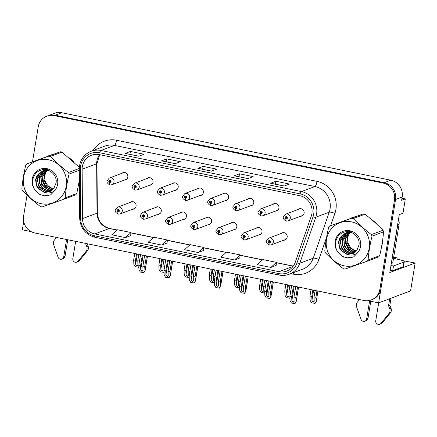 <?xml version="1.0" encoding="UTF-8"?>
<svg xmlns="http://www.w3.org/2000/svg" width="437" height="437" viewBox="0 0 437 437"><rect width="100%" height="100%" fill="white"/><g stroke="black" fill="none" stroke-linecap="round" stroke-linejoin="round"><path stroke-width="0.66" d="M208.045 224.755A3.835 3.665 -110.6 0 0 210.301 218.052A3.835 3.665 -110.6 0 0 205.521 218.025M233.227 229.922A3.835 3.665 -110.6 0 0 235.483 223.214A3.835 3.665 -110.6 0 0 230.703 223.187M182.863 219.593A3.835 3.665 -110.6 0 0 185.119 212.89A3.835 3.665 -110.6 0 0 180.334 212.857M157.681 214.43A3.835 3.665 -110.6 0 0 159.937 207.722A3.835 3.665 -110.6 0 0 155.151 207.695M132.498 209.268A3.835 3.665 -110.6 0 0 134.749 202.56A3.835 3.665 -110.6 0 0 129.969 202.533M258.409 235.084A3.835 3.665 -110.6 0 0 260.665 228.376A3.835 3.665 -110.6 0 0 255.885 228.349M275.354 211.098A3.835 3.665 -110.6 0 0 277.61 204.39A3.835 3.665 -110.6 0 0 272.825 204.363M250.172 205.931A3.835 3.665 -110.6 0 0 252.428 199.228A3.835 3.665 -110.6 0 0 247.642 199.201M224.989 200.769A3.835 3.665 -110.6 0 0 227.245 194.066A3.835 3.665 -110.6 0 0 222.46 194.033M199.802 195.607A3.835 3.665 -110.6 0 0 202.058 188.904A3.835 3.665 -110.6 0 0 197.278 188.871M174.62 190.445A3.835 3.665 -110.6 0 0 176.876 183.737A3.835 3.665 -110.6 0 0 172.096 183.709M149.438 185.283A3.835 3.665 -110.6 0 0 151.694 178.575A3.835 3.665 -110.6 0 0 146.908 178.547M124.255 180.115A3.835 3.665 -110.6 0 0 126.511 173.413A3.835 3.665 -110.6 0 0 121.726 173.385M283.597 240.246A3.835 3.665 -110.6 0 0 285.853 233.544A3.835 3.665 -110.6 0 0 281.067 233.511M300.536 216.26A3.835 3.665 -110.6 0 0 302.792 209.558A3.835 3.665 -110.6 0 0 298.012 209.525M402.679 260.649L415.15 263.008L389.804 272.519L399.287 214.616L402.985 213.229L405.328 198.911L401.63 200.299L402.166 197.027A14.383 13.749 -110.6 0 0 390.831 180.197L61.808 112.741A14.383 13.749 -110.6 0 0 54.461 113.303L47.857 115.778A14.383 13.749 -110.6 0 1 55.209 115.215A14.383 13.749 -110.6 0 0 47.857 115.778L46.803 116.176A14.383 13.749 -110.6 0 0 38.221 126.85L32.496 161.788M401.969 198.229L405.328 198.911M23.702 221.554L22.347 229.824L31.103 231.621M27.028 195.175L23.587 216.189A14.383 13.749 -110.6 0 0 34.927 233.014L363.945 300.476A14.383 13.749 -110.6 0 0 371.297 299.913A14.383 13.749 -110.6 0 0 379.879 289.239L394.513 199.9A14.383 13.749 -110.6 0 0 383.173 183.07L384.227 182.677L55.209 115.215L384.227 182.677A14.383 13.749 -110.6 0 1 395.567 199.501A14.383 13.749 -110.6 0 0 384.227 182.677L390.831 180.197M415.15 263.008L410.583 290.889L378.639 302.874L395.567 199.501L380.938 288.841A14.383 13.749 -110.6 0 1 372.357 299.514L371.297 299.913M367.965 300.689L378.639 302.874M78.6 184.807A23.019 21.997 -110.6 0 0 79.408 181.464A23.019 21.997 -110.6 0 0 79.408 181.459M381.523 246.916A23.019 21.997 -110.6 0 0 382.331 243.573A23.019 21.997 -110.6 0 0 382.637 240.11M82.336 166.601A15.344 14.667 69.4 0 1 91.491 155.217A15.344 14.667 69.4 0 1 99.336 154.616L299.798 195.716A15.344 14.667 69.4 0 1 311.248 216.222L295.259 262.255A15.344 14.667 69.4 0 1 286.748 271.082A15.344 14.667 69.4 0 1 278.91 271.688L94.796 233.937A15.344 14.667 69.4 0 1 82.495 218.631L82.134 169.245A15.344 14.667 69.4 0 1 82.336 166.601M80.517 166.229A17.262 16.497 -110.6 0 0 80.288 169.201L80.654 218.587A17.262 16.497 -110.6 0 0 94.49 235.805L278.604 273.557A17.262 16.497 -110.6 0 0 296.996 262.948L312.985 216.91A17.262 16.497 -110.6 0 0 300.104 193.848L99.641 152.742A17.262 16.497 -110.6 0 0 80.517 166.229M284.23 186.042L289.512 184.064L275.873 181.268L270.596 183.25L284.23 186.042M270.754 183.234L284.312 186.015L270.771 183.234A3.835 0.967 101.6 0 0 270.754 183.234A3.835 0.967 101.6 0 0 270.596 183.25M275.397 184.185L275.873 181.268M247.866 178.591L253.143 176.608L239.509 173.811L234.227 175.794L247.866 178.591M234.385 175.778L247.948 178.558L234.401 175.778A3.835 0.967 101.6 0 0 234.385 175.778A3.835 0.967 101.6 0 0 234.227 175.794M239.028 176.728L239.509 173.811M138.769 156.222L144.052 154.239L130.412 151.442L125.129 153.425L138.769 156.222M125.288 153.409L138.851 156.189L125.304 153.414A3.835 0.967 101.6 0 0 125.288 153.409A3.835 0.967 101.6 0 0 125.129 153.425M129.936 154.359L130.412 151.442M175.133 163.678L180.415 161.695L166.776 158.899L161.499 160.882L175.133 163.678M161.657 160.865L175.215 163.646L161.674 160.871A3.835 0.967 101.6 0 0 161.657 160.865A3.835 0.967 101.6 0 0 161.499 160.882M166.3 161.816L166.776 158.899M211.503 171.135L216.779 169.152L203.145 166.355L197.863 168.338L211.503 171.135M198.021 168.321L211.584 171.102L198.037 168.327A3.835 0.967 101.6 0 0 198.021 168.321A3.835 0.967 101.6 0 0 197.863 168.338M202.664 169.272L203.145 166.355M74.121 162.291A23.019 21.997 -110.6 0 0 68.926 157.691M52.522 154.556A23.019 21.997 -110.6 0 0 49.501 155.441A23.019 21.997 -110.6 0 0 47.327 156.402M377.049 224.4A23.019 21.997 -110.6 0 0 371.854 219.8M355.445 216.67A23.019 21.997 -110.6 0 0 352.424 217.55A23.019 21.997 -110.6 0 0 350.25 218.511M383.173 183.07L54.155 115.614A14.383 13.749 -110.6 0 0 46.803 116.176M270.902 267.433L276.49 262.364L262.856 259.567L257.267 264.636L270.902 267.433L276.135 265.439M161.805 245.064L167.393 239.995L153.758 237.198L148.17 242.267L161.805 245.064L167.038 243.07M125.441 237.608L131.029 232.539L117.395 229.742L111.806 234.811L125.441 237.608L130.674 235.614M234.538 259.977L240.126 254.908L226.492 252.111L220.898 257.18L234.538 259.977L239.771 257.983M198.174 252.52L203.762 247.451L190.122 244.654L184.534 249.724L198.174 252.52L203.402 250.527M203.762 247.451L203.402 250.559M167.393 239.995L167.032 243.103M131.029 232.539L130.668 235.647M240.126 254.908L239.766 258.016M276.49 262.364L276.129 265.472M352.959 217.358A23.019 21.997 -110.6 0 0 351.173 218.183M50.031 155.25A23.019 21.997 -110.6 0 0 48.25 156.075M295.718 286.486L293.975 297.133L294.101 301.541M294.123 301.153L293.041 302.464L291.85 300.683L291.703 296.668L289.884 296.291L290.042 300.623L291.435 303.059L294.986 303.633L296.084 301.787L295.794 297.504L297.537 286.858M269.52 245.064A2.398 0.617 -81 0 1 269.427 245.075A2.398 0.617 -81 0 1 269.143 242.956A1.196 1.147 -110.6 0 0 270.421 242.011A1.196 1.147 -110.6 0 0 269.476 240.607A1.196 1.147 -110.6 0 0 268.149 241.541A1.196 1.147 -110.6 0 0 269.039 242.934L269.187 242.24A0.481 0.459 69.4 0 1 269.116 241.328A0.481 0.459 69.4 0 1 269.738 241.869A0.481 0.459 69.4 0 1 269.225 242.245L269.143 242.956M269.662 242.06L269.187 242.24M269.722 241.94A0.481 0.459 69.4 0 1 269.503 241.366M269.039 242.934A2.398 0.59 104.1 0 0 269.116 245.01A2.398 0.59 104.1 0 0 269.219 245.004L269.285 244.977M269.634 242.093L269.225 242.245M298.575 287.071L296.155 301.841L298.498 287.054M291.626 285.651L289.884 296.291M293.446 286.022L291.703 296.668M293.975 297.133L295.794 297.504M294.718 303.731L295.953 301.836M315.121 290.463L314.066 296.898L314.192 301.306M314.214 300.918L313.132 302.235L311.942 300.454L311.794 296.433L309.975 296.062L310.133 300.394L311.526 302.825L315.077 303.398L316.175 301.552L315.885 297.275L316.94 290.84M286.459 221.078A2.398 0.617 -81 0 1 286.366 221.089A2.398 0.617 -81 0 1 286.082 218.97A1.196 1.147 -110.6 0 0 287.36 218.025A1.196 1.147 -110.6 0 0 286.415 216.621A1.196 1.147 -110.6 0 0 285.088 217.555A1.196 1.147 -110.6 0 0 285.984 218.948L286.126 218.254A0.481 0.459 69.4 0 1 286.055 217.342A0.481 0.459 69.4 0 1 286.677 217.883A0.481 0.459 69.4 0 1 286.169 218.26L286.082 218.97M286.601 218.074L286.126 218.254M286.661 217.954A0.481 0.459 69.4 0 1 286.448 217.38M285.984 218.948A2.398 0.59 104.1 0 0 286.06 221.024A2.398 0.59 104.1 0 0 286.164 221.018L286.23 220.991M286.579 218.107L286.169 218.26M317.972 291.047L316.246 301.606L317.896 291.037M311.029 289.627L309.975 296.062M312.848 289.999L311.794 296.433M314.066 296.898L315.885 297.275M314.809 303.502L316.044 301.601M270.536 281.324L268.793 291.971L268.919 296.373M268.941 295.991L267.859 297.302L266.668 295.521L266.521 291.501L264.702 291.129L264.86 295.461L266.253 297.892L269.804 298.466L270.902 296.625L270.612 292.342L272.355 281.696M244.332 239.902A2.398 0.617 -81 0 1 244.239 239.913A2.398 0.617 -81 0 1 243.955 237.794A1.196 1.147 -110.6 0 0 245.233 236.843A1.196 1.147 -110.6 0 0 244.288 235.445A1.196 1.147 -110.6 0 0 242.961 236.379A1.196 1.147 -110.6 0 0 243.857 237.772L244.004 237.078A0.481 0.459 69.4 0 1 243.933 236.166A0.481 0.459 69.4 0 1 244.556 236.707A0.481 0.459 69.4 0 1 244.043 237.083L243.955 237.794M244.474 236.898L244.004 237.078M244.534 236.778A0.481 0.459 69.4 0 1 244.321 236.204M243.857 237.772A2.398 0.59 104.1 0 0 243.933 239.847A2.398 0.59 104.1 0 0 244.037 239.837L244.103 239.815M244.452 236.93L244.043 237.083M273.393 281.909L270.973 296.679L273.316 281.892M266.444 280.483L264.702 291.129M268.263 280.86L266.521 291.501M268.793 291.971L270.612 292.342M269.536 298.569L270.771 296.674M245.354 276.162L243.611 286.803L243.731 291.211M243.759 290.823L242.677 292.14L241.486 290.359L241.339 286.339L239.52 285.967L239.678 290.299L241.071 292.73L244.622 293.303L245.72 291.457L245.43 287.18L247.173 276.534M219.15 234.735A2.398 0.617 -81 0 1 219.057 234.745A2.398 0.617 -81 0 1 218.773 232.626A1.196 1.147 -110.6 0 0 220.051 231.681A1.196 1.147 -110.6 0 0 219.106 230.283A1.196 1.147 -110.6 0 0 217.779 231.217A1.196 1.147 -110.6 0 0 218.675 232.61L218.822 231.91A0.481 0.459 69.4 0 1 218.746 230.998A0.481 0.459 69.4 0 1 219.369 231.544A0.481 0.459 69.4 0 1 218.861 231.921L218.773 232.626M219.292 231.736L218.822 231.91M219.352 231.61A0.481 0.459 69.4 0 1 219.139 231.036M218.675 232.61A2.398 0.59 104.1 0 0 218.751 234.685A2.398 0.59 104.1 0 0 218.855 234.674L218.921 234.653M219.27 231.768L218.861 231.921M248.211 276.747L245.791 291.512L248.129 276.73M241.262 275.321L239.52 285.967M243.081 275.692L241.339 286.339M243.611 286.803L245.43 287.18M244.354 293.407L245.589 291.506M220.172 270.995L218.429 281.641L218.549 286.049M218.576 285.661L217.495 286.972L216.299 285.197L216.157 281.177L214.338 280.805L214.496 285.132L215.883 287.568L219.44 288.141L220.538 286.295L220.243 282.012L221.991 271.372M193.968 229.572A2.398 0.617 -81 0 1 193.875 229.583A2.398 0.617 -81 0 1 193.591 227.464A1.196 1.147 -110.6 0 0 194.869 226.519A1.196 1.147 -110.6 0 0 193.924 225.115A1.196 1.147 -110.6 0 0 192.597 226.055A1.196 1.147 -110.6 0 0 193.493 227.442L193.635 226.748A0.481 0.459 69.4 0 1 193.564 225.836A0.481 0.459 69.4 0 1 194.186 226.377A0.481 0.459 69.4 0 1 193.678 226.759L193.591 227.464M194.11 226.574L193.635 226.748M194.17 226.448A0.481 0.459 69.4 0 1 193.957 225.874M193.493 227.442A2.398 0.59 104.1 0 0 193.569 229.523A2.398 0.59 104.1 0 0 193.673 229.512L193.738 229.491M194.088 226.606L193.678 226.759M223.023 271.585L220.609 286.35L222.946 271.568M216.08 270.159L214.338 280.805M217.899 270.53L216.157 281.177M218.429 281.641L220.243 282.012M219.172 288.24L220.401 286.344M289.939 285.301L288.884 291.736L289.004 296.144M289.032 295.756L287.95 297.067L286.759 295.292L286.612 291.271L284.793 290.9L284.951 295.226L286.339 297.663L289.955 298.16M261.277 215.916A2.398 0.617 -81 0 1 261.184 215.927A2.398 0.617 -81 0 1 260.9 213.802A1.196 1.147 -110.6 0 0 262.178 212.857A1.196 1.147 -110.6 0 0 261.233 211.459A1.196 1.147 -110.6 0 0 259.906 212.393A1.196 1.147 -110.6 0 0 260.802 213.786L260.944 213.092A0.481 0.459 69.4 0 1 260.873 212.18A0.481 0.459 69.4 0 1 261.495 212.721A0.481 0.459 69.4 0 1 260.987 213.098L260.9 213.802M261.419 212.912L260.944 213.092M261.479 212.792A0.481 0.459 69.4 0 1 261.266 212.218M260.802 213.786A2.398 0.59 104.1 0 0 260.873 215.862A2.398 0.59 104.1 0 0 260.976 215.851L261.042 215.829M261.397 212.945L260.987 213.098M285.847 284.465L284.793 290.9M287.666 284.837L286.612 291.271M288.884 291.736L290.572 292.085M289.627 298.334L289.944 297.848M264.751 280.139L263.702 286.574L263.822 290.982M263.844 290.594L262.768 291.905L261.572 290.13L261.424 286.109L259.611 285.732L259.769 290.064L261.157 292.5L264.773 292.992M236.095 210.749A2.398 0.617 -81 0 1 236.002 210.76A2.398 0.617 -81 0 1 235.718 208.64A1.196 1.147 -110.6 0 0 236.996 207.695A1.196 1.147 -110.6 0 0 236.051 206.291A1.196 1.147 -110.6 0 0 234.724 207.231A1.196 1.147 -110.6 0 0 235.619 208.624L235.762 207.925A0.481 0.459 69.4 0 1 235.69 207.012A0.481 0.459 69.4 0 1 236.313 207.559A0.481 0.459 69.4 0 1 235.8 207.936L235.718 208.64M236.237 207.75L235.762 207.925M236.297 207.624A0.481 0.459 69.4 0 1 236.078 207.051M235.619 208.624A2.398 0.59 104.1 0 0 235.69 210.7A2.398 0.59 104.1 0 0 235.794 210.689L235.86 210.667M236.209 207.783L235.8 207.936M260.66 279.298L259.611 285.732M262.479 279.675L261.424 286.109M263.702 286.574L265.39 286.918M264.445 293.172L264.756 292.686M239.569 274.977L238.515 281.412L238.64 285.814M238.662 285.432L237.586 286.743L236.39 284.962L236.242 280.942L234.423 280.57L234.582 284.902L235.975 287.338L239.585 287.83M210.913 205.587A2.398 0.617 -81 0 1 210.82 205.598A2.398 0.617 -81 0 1 210.536 203.478A1.196 1.147 -110.6 0 0 211.814 202.533A1.196 1.147 -110.6 0 0 210.869 201.129A1.196 1.147 -110.6 0 0 209.542 202.069A1.196 1.147 -110.6 0 0 210.432 203.456L210.579 202.763A0.481 0.459 69.4 0 1 210.508 201.85A0.481 0.459 69.4 0 1 211.131 202.391A0.481 0.459 69.4 0 1 210.618 202.773L210.536 203.478M211.055 202.588L210.579 202.763M211.115 202.462A0.481 0.459 69.4 0 1 210.896 201.889M210.432 203.456A2.398 0.59 104.1 0 0 210.508 205.537A2.398 0.59 104.1 0 0 210.612 205.527L210.678 205.499M211.027 202.615L210.618 202.773M235.477 274.136L234.423 280.57M237.296 274.507L236.242 280.942M238.515 281.412L240.208 281.756M239.257 288.01L239.574 287.524M214.387 269.809L213.332 276.244L213.458 280.652M213.48 280.264L212.398 281.581L211.208 279.8L211.06 275.78L209.241 275.408L209.399 279.74L210.792 282.171L214.403 282.668M185.725 200.425A2.398 0.617 -81 0 1 185.632 200.436A2.398 0.617 -81 0 1 185.348 198.316A1.196 1.147 -110.6 0 0 186.626 197.371A1.196 1.147 -110.6 0 0 185.681 195.967A1.196 1.147 -110.6 0 0 184.354 196.901A1.196 1.147 -110.6 0 0 185.25 198.294L185.397 197.6A0.481 0.459 69.4 0 1 185.326 196.688A0.481 0.459 69.4 0 1 185.949 197.229A0.481 0.459 69.4 0 1 185.435 197.606L185.348 198.316M185.867 197.42L185.397 197.6M185.927 197.3A0.481 0.459 69.4 0 1 185.714 196.726M185.25 198.294A2.398 0.59 104.1 0 0 185.326 200.37A2.398 0.59 104.1 0 0 185.43 200.365L185.496 200.337M185.845 197.453L185.435 197.606M210.295 268.974L209.241 275.408M212.114 269.345L211.06 275.78M213.332 276.244L215.026 276.594M214.075 282.848L214.392 282.362M67.762 239.749L65.047 256.328L63.726 256.825L66.566 239.503M85.936 243.475L85.657 243.42M75.656 241.366L72.821 258.688A3.064 2.928 69.4 0 0 77.988 261.293L86.439 250.904A4.796 4.583 -110.6 0 0 86.794 246.665L85.625 243.589M87.187 243.731L88.116 246.173L86.794 246.665M86.439 250.904L87.761 250.406L79.31 260.796A3.064 2.928 -110.6 0 1 78.119 261.654L76.797 262.151M87.761 250.406A4.796 4.583 -110.6 0 0 88.116 246.173M85.068 252.657L86.384 252.16M56.564 237.455L54.472 240.039A4.796 4.583 -110.6 0 0 53.456 244.141L58.066 257.207A3.064 2.928 69.4 0 0 61.901 259.097L63.223 258.6A3.064 2.928 -110.6 0 0 65.047 256.328M63.726 256.825A3.064 2.928 69.4 0 1 61.901 259.097M370.784 301.268L367.97 318.442L366.654 318.934L369.587 301.022M393.688 257.224L396.403 257.781L394.289 258.573L397.468 259.223A9.592 1.453 -170.7 0 1 404.296 261.763A9.592 1.453 -170.7 0 1 403.919 262.08L393.491 265.991L392.726 270.667A9.592 1.453 9.3 0 0 390.186 270.203M397.872 223.241A9.592 9.166 69.4 0 1 397.746 224.886L391.465 263.243A9.592 9.166 -110.6 0 0 391.334 263.205M391.465 263.243L392.787 262.746L399.068 224.389A9.592 9.166 -110.6 0 0 398.533 219.237M404.296 261.763L403.526 266.444A9.592 1.453 -170.7 0 1 403.154 266.756L392.726 270.667M390.951 265.527A9.592 1.453 -170.7 0 1 393.491 265.991M391.017 298.231L389.875 305.206L388.553 305.703L389.695 298.728M396.403 257.781A4.796 1.207 -78.4 0 1 396.599 257.759A4.796 1.207 -78.4 0 1 397.146 259.157M378.682 302.857L375.744 320.802A3.064 2.928 69.4 0 0 380.917 323.402L389.367 313.012A4.796 4.583 -110.6 0 0 389.717 308.779L388.553 305.703M389.875 305.206L391.039 308.282L389.717 308.779M389.367 313.012L390.683 312.515L382.233 322.91A3.064 2.928 -110.6 0 1 381.042 323.768L379.72 324.259M390.683 312.515A4.796 4.583 -110.6 0 0 391.039 308.282M387.99 314.766L389.312 314.269M359.487 299.563L357.395 302.147A4.796 4.583 -110.6 0 0 356.384 306.25L360.989 319.316A3.064 2.928 69.4 0 0 364.824 321.206L366.146 320.709A3.064 2.928 -110.6 0 0 367.97 318.442M366.654 318.934A3.064 2.928 69.4 0 1 364.824 321.206M47.398 187.948A16.595 15.858 69.4 0 1 42.706 176.805M350.321 250.057A16.595 15.858 69.4 0 1 345.629 238.913M47.387 170.359A10.963 10.477 -110.6 0 0 45.295 181.164A10.963 10.477 -110.6 0 0 53.489 188.56A10.963 10.477 -110.6 0 0 53.767 188.615M41.313 203.729A22.538 21.539 -110.6 0 0 66.282 186.124A22.538 21.539 -110.6 0 0 48.512 159.762A22.538 21.539 -110.6 0 0 23.549 177.362A22.538 21.539 -110.6 0 0 41.313 203.729M79.365 167.387L61.994 152.109A25.892 24.751 -110.6 0 0 61.191 151.929A25.892 24.751 -110.6 0 0 60.382 151.781L26.788 163.93A25.892 24.751 -110.6 0 0 25.75 165.202C23.806 173.396 22.506 181.333 21.85 189.013A25.892 24.751 -110.6 0 0 22.418 190.608C27.837 196.208 33.867 201.55 40.51 206.625A25.892 24.751 -110.6 0 0 41.313 206.805A25.892 24.751 -110.6 0 0 42.121 206.952L64.108 199.157A25.892 24.751 -110.6 0 0 65.146 197.89L76.754 193.536L79.397 180.131M79.326 170.222L69.046 174.079C67.107 182.273 65.807 190.21 65.146 197.89M69.046 174.079A25.892 24.751 -110.6 0 0 68.478 172.478L79.316 168.409M61.994 152.109L50.386 156.462C55.75 162.023 61.781 167.36 68.478 172.478M50.386 156.462A25.892 24.751 -110.6 0 0 49.583 156.288A25.892 24.751 -110.6 0 0 48.78 156.135L60.382 151.781M64.108 199.157L75.716 194.804A25.892 24.751 -110.6 0 0 76.754 193.536M48.431 169.092L44.59 174.041L43.908 179.607L46.519 185.55L52.232 189.035M47.524 169.223L43.083 174.265L42.313 180.721L45.148 186.523L50.555 189.663M46.256 170.293L42.755 176.526L43.132 182.213L46.153 186.954L50.976 189.505L52.724 189.729M46.644 169.43L40.739 176.947L41.739 184.671L48.878 190.292L51.795 190.488M46.065 169.818L45.497 170.19M45.311 170.326L41.078 177.154L41.455 182.841L44.476 187.588L49.299 190.133L51.987 190.352M44.164 170.485L39.745 175.472L39.117 182.753L42.356 188.342L47.201 190.92L51.014 191.002M44.394 170.441L39.401 177.783L39.778 183.469L42.799 188.216L47.622 190.767L51.211 190.882M43.29 170.687L38.997 174.407L37.211 179.175L39.046 187.052L45.524 191.553L50.129 191.45M44.268 170.283L43.716 170.528M43.503 170.632L37.724 178.411L38.101 184.097L41.122 188.844L45.945 191.395L50.408 191.33M48.19 170.479L42.444 170.965L36.615 176.248L35.517 179.94L37.014 187.102L43.847 192.182L49.436 191.756L53.926 188.407L56.067 182.917C57.553 174.724 48.239 167.163 40.668 170.272C32.868 172.675 30.066 183.556 35.107 190.073L40.384 194.984L49.922 195.093L50.845 194.705L55.395 189.811A13.4 12.804 -110.6 0 0 53.232 171.834A13.4 12.804 -110.6 0 0 35.796 172.058A13.4 12.804 -110.6 0 0 35.107 190.073M42.64 170.894L38.309 174.106L36.047 179.044L36.424 184.725L39.45 189.472L44.268 192.023L49.403 191.761M55.395 189.811C52.243 192.897 48.583 193.722 44.416 192.285M26.788 163.93L48.78 156.135M38.964 194.104L44.345 195.831L50.026 195.055M350.316 232.468A10.963 10.477 -110.6 0 0 348.218 243.272A10.963 10.477 -110.6 0 0 356.417 250.674A10.963 10.477 -110.6 0 0 356.69 250.723M344.241 265.838A22.538 21.539 -110.6 0 0 369.205 248.232A22.538 21.539 -110.6 0 0 351.441 221.87A22.538 21.539 -110.6 0 0 326.477 239.476A22.538 21.539 -110.6 0 0 344.241 265.838M344.236 268.913A25.892 24.751 -110.6 0 0 345.044 269.061L367.036 261.266A25.892 24.751 -110.6 0 0 368.074 259.999L379.677 255.645C381.616 247.484 382.916 239.547 383.577 231.834A25.892 24.751 -110.6 0 0 383.009 230.233C377.644 224.678 371.614 219.341 364.917 214.217A25.892 24.751 -110.6 0 0 364.114 214.043A25.892 24.751 -110.6 0 0 363.311 213.89L329.711 226.044A25.892 24.751 -110.6 0 0 328.673 227.311C326.734 235.505 325.434 243.442 324.773 251.122A25.892 24.751 -110.6 0 0 325.347 252.717C330.76 258.322 336.79 263.658 343.433 268.733A25.892 24.751 -110.6 0 0 344.236 268.913M383.577 231.834L371.974 236.188C370.03 244.387 368.73 252.324 368.074 259.999M371.974 236.188A25.892 24.751 -110.6 0 0 371.401 234.587L383.009 230.233M364.917 214.217L353.315 218.576C358.679 224.132 364.709 229.469 371.401 234.587M353.315 218.576A25.892 24.751 -110.6 0 0 352.512 218.396A25.892 24.751 -110.6 0 0 351.703 218.243L363.311 213.89M367.036 261.266L378.639 256.912A25.892 24.751 -110.6 0 0 379.677 255.645M351.359 231.2L347.513 236.149L346.836 241.721L349.442 247.659L355.161 251.144M350.452 231.331L346.011 236.373L345.235 242.83L348.076 248.631L353.478 251.772M349.179 232.402L345.678 238.635L346.055 244.321L349.081 249.063L353.899 251.614L355.647 251.838M349.573 231.539L343.662 239.055L344.667 246.779L351.807 252.4L354.718 252.597M348.988 231.927L348.426 232.298M348.234 232.435L344.001 239.263L344.378 244.949L347.404 249.696L352.222 252.247L354.91 252.46M347.093 232.593L342.668 237.581L342.04 244.862L345.285 250.45L350.13 253.028L353.937 253.11M347.317 232.55L342.324 239.891L342.701 245.578L345.727 250.325L350.545 252.876L354.139 252.99M346.213 232.795L341.925 236.521L340.139 241.284L341.969 249.161L348.453 253.662L353.052 253.558M347.191 232.391L346.639 232.637M346.432 232.741L340.652 240.525L341.029 246.206L344.05 250.953L348.873 253.504L353.336 253.438M351.113 232.588L345.367 233.074L339.544 238.356L338.44 242.049L339.937 249.21L346.77 254.296L352.364 253.864L356.854 250.521L358.996 245.026C360.476 236.838 351.162 229.272 343.591 232.38C335.796 234.789 332.994 245.665 338.03 252.182L343.307 257.093L352.85 257.202L353.773 256.814L358.318 251.92A13.4 12.804 -110.6 0 0 356.16 233.942A13.4 12.804 -110.6 0 0 338.719 234.166A13.4 12.804 -110.6 0 0 338.03 252.182M345.569 233.003L341.237 236.215L338.975 241.153L339.352 246.834L342.373 251.581L347.197 254.132L352.326 253.87M358.318 251.92C355.166 255.006 351.512 255.831 347.344 254.4M329.711 226.044L351.703 218.243M341.892 256.219L347.268 257.939L352.949 257.164M194.989 265.833L193.241 276.479L193.367 280.887M193.389 280.499L192.313 281.81L191.116 280.035L190.969 276.015L189.15 275.638L189.308 279.97L190.701 282.406L194.257 282.979L195.35 281.133L195.06 276.85L196.803 266.204M168.786 224.41A2.398 0.617 -81 0 1 168.693 224.421A2.398 0.617 -81 0 1 168.409 222.302A1.196 1.147 -110.6 0 0 169.687 221.357A1.196 1.147 -110.6 0 0 168.742 219.953A1.196 1.147 -110.6 0 0 167.415 220.887A1.196 1.147 -110.6 0 0 168.311 222.28L168.453 221.586A0.481 0.459 69.4 0 1 168.382 220.674A0.481 0.459 69.4 0 1 169.004 221.215A0.481 0.459 69.4 0 1 168.491 221.592L168.409 222.302M168.928 221.406L168.453 221.586M168.988 221.286A0.481 0.459 69.4 0 1 168.775 220.712M168.311 222.28A2.398 0.59 104.1 0 0 168.382 224.356A2.398 0.59 104.1 0 0 168.485 224.35L168.551 224.323M168.9 221.439L168.491 221.592M197.841 266.417L195.421 281.188L197.764 266.401M190.898 264.997L189.15 275.638M192.712 265.368L190.969 276.015M193.241 276.479L195.06 276.85M193.99 283.078L195.219 281.182M169.802 260.671L168.059 271.317L168.185 275.72M168.207 275.337L167.125 276.648L165.934 274.868L165.787 270.847L163.968 270.476L164.126 274.807L165.519 277.244L169.07 277.812L170.168 275.971L169.878 271.688L171.621 261.042M143.604 219.248A2.398 0.617 -81 0 1 143.511 219.259A2.398 0.617 -81 0 1 143.227 217.14A1.196 1.147 -110.6 0 0 144.505 216.195A1.196 1.147 -110.6 0 0 143.56 214.791A1.196 1.147 -110.6 0 0 142.233 215.725A1.196 1.147 -110.6 0 0 143.128 217.118L143.27 216.424A0.481 0.459 69.4 0 1 143.199 215.512A0.481 0.459 69.4 0 1 143.822 216.053A0.481 0.459 69.4 0 1 143.309 216.43L143.227 217.14M143.746 216.244L143.27 216.424M143.806 216.124A0.481 0.459 69.4 0 1 143.587 215.55M143.128 217.118A2.398 0.59 104.1 0 0 143.199 219.194A2.398 0.59 104.1 0 0 143.303 219.188L143.369 219.161M143.718 216.277L143.309 216.43M172.659 261.255L170.239 276.026L172.582 261.239M165.71 259.829L163.968 270.476M167.529 260.206L165.787 270.847M168.059 271.317L169.878 271.688M168.802 277.916L170.037 276.02M144.62 255.508L142.877 266.149L143.003 270.558M143.025 270.17L141.943 271.486L140.752 269.705L140.605 265.685L138.786 265.314L138.944 269.645L140.337 272.076L143.888 272.65L144.986 270.803L144.696 266.526L146.439 255.88M118.416 214.081A2.398 0.617 -81 0 1 118.323 214.092A2.398 0.617 -81 0 1 118.039 211.972A1.196 1.147 -110.6 0 0 119.317 211.027A1.196 1.147 -110.6 0 0 118.372 209.629A1.196 1.147 -110.6 0 0 117.045 210.563A1.196 1.147 -110.6 0 0 117.941 211.956L118.088 211.257A0.481 0.459 69.4 0 1 118.017 210.344A0.481 0.459 69.4 0 1 118.64 210.891A0.481 0.459 69.4 0 1 118.127 211.268L118.039 211.972M118.558 211.082L118.088 211.257M118.624 210.956A0.481 0.459 69.4 0 1 118.405 210.383M117.941 211.956A2.398 0.59 104.1 0 0 118.017 214.032A2.398 0.59 104.1 0 0 118.121 214.021L118.187 213.999M118.536 211.115L118.127 211.268M147.477 256.093L145.057 270.864L147.4 256.077M140.528 254.667L138.786 265.314M142.347 255.039L140.605 265.685M142.877 266.149L144.696 266.526M143.62 272.754L144.855 270.853M189.205 264.647L188.15 271.082L188.276 275.49M188.298 275.102L187.216 276.419L186.025 274.638L185.878 270.618L184.059 270.246L184.217 274.573L185.61 277.009L189.221 277.506M160.543 195.263A2.398 0.617 -81 0 1 160.45 195.273A2.398 0.617 -81 0 1 160.166 193.154A1.196 1.147 -110.6 0 0 161.444 192.204A1.196 1.147 -110.6 0 0 160.499 190.805A1.196 1.147 -110.6 0 0 159.172 191.739A1.196 1.147 -110.6 0 0 160.068 193.132L160.215 192.438A0.481 0.459 69.4 0 1 160.139 191.526A0.481 0.459 69.4 0 1 160.761 192.067A0.481 0.459 69.4 0 1 160.253 192.444L160.166 193.154M160.685 192.258L160.215 192.438M160.745 192.138A0.481 0.459 69.4 0 1 160.532 191.564M160.068 193.132A2.398 0.59 104.1 0 0 160.144 195.208A2.398 0.59 104.1 0 0 160.248 195.197L160.313 195.175M160.663 192.291L160.253 192.444M185.113 263.811L184.059 270.246M186.932 264.183L185.878 270.618M188.15 271.082L189.844 271.432M188.893 277.681L189.21 277.195M164.022 259.485L162.968 265.92L163.088 270.328M163.116 269.94L162.034 271.251L160.843 269.476L160.696 265.456L158.877 265.079L159.035 269.411L160.428 271.847L164.039 272.338M135.361 190.095A2.398 0.617 -81 0 1 135.268 190.106A2.398 0.617 -81 0 1 134.984 187.986A1.196 1.147 -110.6 0 0 136.262 187.041A1.196 1.147 -110.6 0 0 135.317 185.638A1.196 1.147 -110.6 0 0 133.99 186.577A1.196 1.147 -110.6 0 0 134.886 187.97L135.028 187.271A0.481 0.459 69.4 0 1 134.957 186.359A0.481 0.459 69.4 0 1 135.579 186.905A0.481 0.459 69.4 0 1 135.071 187.282L134.984 187.986M135.503 187.096L135.028 187.271M135.563 186.97A0.481 0.459 69.4 0 1 135.35 186.397M134.886 187.97A2.398 0.59 104.1 0 0 134.962 190.046A2.398 0.59 104.1 0 0 135.066 190.035L135.131 190.013M135.481 187.129L135.071 187.282M159.931 258.644L158.877 265.079M161.75 259.021L160.696 265.456M162.968 265.92L164.656 266.264M163.711 272.519L164.028 272.033M138.835 254.323L137.786 260.758L137.906 265.161M137.928 264.778L136.852 266.089L135.656 264.309L135.508 260.288L133.695 259.917L133.853 264.248L135.241 266.685L138.857 267.176M110.179 184.933A2.398 0.617 -81 0 1 110.086 184.944A2.398 0.617 -81 0 1 109.802 182.824A1.196 1.147 -110.6 0 0 111.08 181.879A1.196 1.147 -110.6 0 0 110.135 180.476A1.196 1.147 -110.6 0 0 108.808 181.415A1.196 1.147 -110.6 0 0 109.703 182.803L109.845 182.109A0.481 0.459 69.4 0 1 109.774 181.197A0.481 0.459 69.4 0 1 110.397 181.737A0.481 0.459 69.4 0 1 109.884 182.12L109.802 182.824M110.321 181.934L109.845 182.109M110.381 181.808A0.481 0.459 69.4 0 1 110.162 181.235M109.703 182.803A2.398 0.59 104.1 0 0 109.774 184.884A2.398 0.59 104.1 0 0 109.878 184.873L109.944 184.846M110.293 181.961L109.884 182.12M134.749 253.482L133.695 259.917M136.562 253.853L135.508 260.288M137.786 260.758L139.474 261.102M138.529 267.357L138.846 266.87M61.808 112.741L54.155 115.614M402.166 197.027L394.513 199.9M99.57 154.665A15.344 14.667 -110.6 0 0 96.856 161.149A15.344 14.667 -110.6 0 0 96.653 163.793L97.014 213.18A15.344 14.667 -110.6 0 0 109.316 228.485L117.029 230.07M93.114 150.514A23.975 22.915 69.4 0 1 116.553 140.25L317.022 181.355A4.796 1.207 -78.4 0 1 314.935 186.528L114.467 145.423A19.179 18.332 -110.6 0 0 104.667 146.177L91.202 151.229A19.179 18.332 69.4 0 1 101.002 150.475A4.796 1.207 101.6 0 0 99.641 152.742M317.022 181.355A23.975 22.915 69.4 0 1 335.916 209.399A23.975 22.915 69.4 0 1 334.906 213.393L330.634 225.694M330.05 208.962A19.179 18.332 -110.6 0 0 314.935 186.528L301.47 191.575A19.179 18.332 69.4 0 1 315.782 217.211L299.793 263.243A19.179 18.332 69.4 0 1 289.157 274.278L302.617 269.225A19.179 18.332 -110.6 0 0 313.258 258.191L329.241 212.158A19.179 18.332 -110.6 0 0 330.05 208.962M91.202 151.229C84.805 153.873 80.932 158.669 79.572 165.618L79.316 168.906A4.796 0.503 -0.4 0 0 80.288 169.201M79.316 168.906L79.676 218.292C80.435 228.3 85.559 234.636 95.042 237.302A4.796 1.207 -78.4 0 1 94.49 235.805M278.604 273.557A4.796 1.207 101.6 0 0 279.156 275.053C282.575 275.736 285.907 275.479 289.157 274.278M296.996 262.948A4.796 0.923 19.2 0 0 299.793 263.243L313.258 258.191A4.796 0.923 -160.8 0 1 318.917 259.425A23.975 22.915 69.4 0 1 293.369 274.163L290.851 273.644M79.676 218.292A4.796 0.503 -0.4 0 0 80.654 218.587M312.985 216.91A4.796 0.923 19.2 0 0 315.782 217.211L329.241 212.158A4.796 0.923 -160.8 0 1 334.906 213.393M300.104 193.848A4.796 1.207 -78.4 0 1 301.47 191.575L101.002 150.475L114.467 145.423A4.796 1.207 -78.4 0 0 116.553 140.25M326.592 237.335L318.917 259.425M379.879 289.239L380.938 288.841M293.549 272.628A4.796 1.207 -78.4 0 1 293.369 274.163M278.91 271.688L293.052 266.379M82.134 169.245L96.653 163.793A8.631 0.907 179.6 0 0 96.987 163.542L97.347 212.928A8.631 0.907 179.6 0 1 97.014 213.18L82.495 218.631M94.796 233.937L109.316 228.485A8.631 2.174 -78.4 0 1 109.671 228.453L117.127 229.982M130.985 232.932L153.398 237.526M167.349 240.388L189.762 244.982M203.713 247.845L226.126 252.439M240.082 255.301L262.495 259.895M276.446 262.757L293.194 266.188M283.455 232.615L268.679 238.16A3.594 3.436 69.4 0 1 273.354 242.229A3.594 3.436 69.4 0 1 271.208 244.895L269.427 245.075M294.227 286.18L291.85 300.683M300.399 208.629L285.623 214.174A3.594 3.436 69.4 0 1 290.294 218.243A3.594 3.436 69.4 0 1 288.147 220.909L286.366 221.089M313.624 290.157L311.942 300.454M258.272 227.453L243.496 232.997A3.594 3.436 69.4 0 1 248.167 237.062A3.594 3.436 69.4 0 1 246.026 239.733L244.239 239.913M269.045 281.018L266.668 295.521M233.09 222.291L218.314 227.835A3.594 3.436 69.4 0 1 222.985 231.9A3.594 3.436 69.4 0 1 220.838 234.571L219.057 234.745M243.857 275.856L241.486 290.359M207.908 217.123L193.132 222.673A3.594 3.436 69.4 0 1 197.803 226.737A3.594 3.436 69.4 0 1 195.656 229.403L193.875 229.583M218.675 270.689L216.299 285.197M275.217 203.467L260.436 209.012A3.594 3.436 69.4 0 1 265.112 213.076A3.594 3.436 69.4 0 1 262.965 215.747L261.184 215.927M288.442 284.995L286.759 295.292M250.035 198.305L235.253 203.85A3.594 3.436 69.4 0 1 239.929 207.914A3.594 3.436 69.4 0 1 237.783 210.585L236.002 210.76M263.26 279.833L261.572 290.13M224.847 193.138L210.071 198.688A3.594 3.436 69.4 0 1 214.747 202.752A3.594 3.436 69.4 0 1 212.601 205.417L210.82 205.598M238.078 274.671L236.39 284.962M199.665 187.976L184.889 193.52A3.594 3.436 69.4 0 1 189.56 197.59A3.594 3.436 69.4 0 1 187.413 200.255L185.632 200.436M212.895 269.503L211.208 279.8M77.988 261.293L79.31 260.796M397.746 224.886L399.068 224.389M403.919 262.08L403.154 266.756M380.917 323.402L382.233 322.91M182.726 211.961L167.945 217.506A3.594 3.436 69.4 0 1 172.62 221.575A3.594 3.436 69.4 0 1 170.474 224.241L168.693 224.421M193.493 265.527L191.116 280.035M157.538 206.799L142.762 212.344A3.594 3.436 69.4 0 1 147.438 216.408A3.594 3.436 69.4 0 1 145.292 219.079L143.511 219.259M168.311 260.365L165.934 274.868M132.356 201.637L117.58 207.182A3.594 3.436 69.4 0 1 122.251 211.246A3.594 3.436 69.4 0 1 120.109 213.917L118.323 214.092M143.128 255.203L140.752 269.705M174.483 182.813L159.707 188.358A3.594 3.436 69.4 0 1 164.378 192.422A3.594 3.436 69.4 0 1 162.231 195.093L160.45 195.273M187.708 264.341L186.025 274.638M149.301 177.651L134.525 183.196A3.594 3.436 69.4 0 1 139.195 187.26A3.594 3.436 69.4 0 1 137.049 189.931L135.268 190.106M162.526 259.179L160.843 269.476M124.119 172.484L109.337 178.034A3.594 3.436 69.4 0 1 114.013 182.098A3.594 3.436 69.4 0 1 111.867 184.764L110.086 184.944M137.344 254.017L135.656 264.309M95.042 237.302L279.156 275.053M97.347 212.928C98.074 221.209 102.182 226.382 109.671 228.453M130.996 232.823L153.496 237.438M167.36 240.279L189.86 244.895M203.729 247.735L226.224 252.351M240.093 255.192L262.593 259.807M276.457 262.648L293.265 266.095M96.987 163.542L99.691 154.687M268.679 238.16L266.439 240.907C265.898 242.267 266.788 243.638 269.116 245.01M285.984 239.35L271.208 244.895M285.623 214.174L283.384 216.921C282.843 218.282 283.733 219.647 286.06 221.024M302.928 215.365L288.147 220.909M243.496 232.997L241.257 235.745C240.716 237.105 241.606 238.471 243.933 239.847M260.802 234.188L246.026 239.733M218.314 227.835L216.075 230.583C215.534 231.943 216.424 233.309 218.751 234.685M235.619 229.021L220.838 234.571M193.132 222.673L190.893 225.416C190.346 226.776 191.242 228.147 193.569 229.523M210.432 223.859L195.656 229.403M260.436 209.012L258.201 211.759C257.655 213.119 258.551 214.485 260.873 215.862M277.741 210.202L262.965 215.747M235.253 203.85L233.014 206.597C232.473 207.957 233.363 209.323 235.69 210.7M252.559 205.035L237.783 210.585M210.071 198.688L207.832 201.43C207.291 202.79 208.181 204.161 210.508 205.537M227.377 199.873L212.601 205.417M184.889 193.52L182.65 196.268C182.109 197.628 182.999 198.999 185.326 200.37M202.194 194.711L187.413 200.255M396.599 257.759L393.699 257.164M44.541 170.179L44.121 170.337M42.864 170.807L42.444 170.965M347.464 232.287L347.044 232.446M345.787 232.916L345.367 233.074M167.945 217.506L165.705 220.253C165.164 221.614 166.06 222.985 168.382 224.356M185.25 218.697L170.474 224.241M142.762 212.344L140.523 215.091C139.982 216.452 140.872 217.817 143.199 219.194M160.068 213.535L145.292 219.079M117.58 207.182L115.341 209.929C114.8 211.29 115.69 212.655 118.017 214.032M134.886 208.367L120.109 213.917M159.707 188.358L157.467 191.106C156.927 192.466 157.817 193.831 160.144 195.208M177.012 189.549L162.231 195.093M134.525 183.196L132.285 185.944C131.739 187.304 132.635 188.669 134.962 190.046M151.825 184.381L137.049 189.931M109.337 178.034L107.098 180.776C106.557 182.136 107.453 183.507 109.774 184.884M126.643 179.219L111.867 184.764"/></g></svg>
